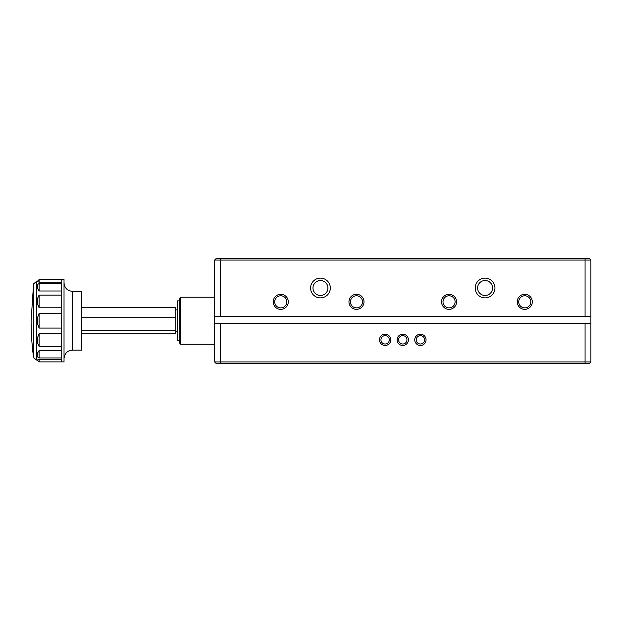 <?xml version="1.0" encoding="UTF-8"?>
<svg xmlns="http://www.w3.org/2000/svg" width="622" height="622" viewBox="0 0 622 622"><rect width="100%" height="100%" fill="white"/><g stroke="black" fill="none" stroke-linecap="round" stroke-linejoin="round"><path stroke-width="0.93" d="M590.9 260.066L220.46 260.066L220.46 316.505L214.629 316.505L214.629 260.066L216.036 258.651L589.493 258.651L590.9 260.066L590.9 361.934L585.069 361.934L585.069 323.65L220.46 323.65L220.46 361.934L585.069 361.934L585.069 363.349L216.036 363.349L214.629 361.934L214.629 323.65L220.46 323.65M585.069 323.65L590.9 323.65M590.9 361.934L589.493 363.349L585.069 363.349M408.405 339.83A5.645 5.645 0 0 0 399.938 334.939A5.645 5.645 0 0 0 399.938 344.72A5.645 5.645 0 0 0 408.405 339.83M426.047 339.83A5.645 5.645 0 0 0 417.58 334.939A5.645 5.645 0 0 0 417.58 344.72A5.645 5.645 0 0 0 426.047 339.83M390.772 339.83A5.645 5.645 0 0 0 382.305 334.939A5.645 5.645 0 0 0 382.305 344.72A5.645 5.645 0 0 0 390.772 339.83M214.629 316.505L214.629 323.65M389.31 339.83A4.183 4.183 0 0 0 383.035 336.207A4.183 4.183 0 0 0 383.035 343.453A4.183 4.183 0 0 0 389.31 339.83M424.585 339.83A4.183 4.183 0 0 0 418.311 336.207A4.183 4.183 0 0 0 418.311 343.453A4.183 4.183 0 0 0 424.585 339.83M406.951 339.83A4.183 4.183 0 0 0 400.669 336.207A4.183 4.183 0 0 0 400.669 343.453A4.183 4.183 0 0 0 406.951 339.83M214.629 361.934L220.46 361.934L220.46 363.349M475.192 288.002A9.874 9.874 0 0 0 490.012 296.554A9.874 9.874 0 0 0 490.012 279.449A9.874 9.874 0 0 0 475.192 288.002M348.958 301.833A7.526 7.526 0 0 0 360.247 308.349A7.526 7.526 0 0 0 360.247 295.31A7.526 7.526 0 0 0 348.958 301.833M273.229 301.833A7.526 7.526 0 0 0 284.518 308.349A7.526 7.526 0 0 0 284.518 295.31A7.526 7.526 0 0 0 273.229 301.833M517.247 301.833A7.526 7.526 0 0 0 528.529 308.349A7.526 7.526 0 0 0 528.529 295.31A7.526 7.526 0 0 0 517.247 301.833M441.519 301.833A7.526 7.526 0 0 0 452.808 308.349A7.526 7.526 0 0 0 452.808 295.31A7.526 7.526 0 0 0 441.519 301.833M220.46 316.505L585.069 316.505L585.069 258.651M310.58 288.002A9.874 9.874 0 0 0 325.392 296.554A9.874 9.874 0 0 0 325.392 279.449A9.874 9.874 0 0 0 310.58 288.002M590.9 316.505L585.069 316.505M443.004 301.833A6.041 6.041 0 0 0 452.07 307.066A6.041 6.041 0 0 0 452.07 296.593A6.041 6.041 0 0 0 443.004 301.833M518.725 301.833A6.041 6.041 0 0 0 527.79 307.066A6.041 6.041 0 0 0 527.79 296.593A6.041 6.041 0 0 0 518.725 301.833M274.714 301.833A6.041 6.041 0 0 0 283.78 307.066A6.041 6.041 0 0 0 283.78 296.593A6.041 6.041 0 0 0 274.714 301.833M350.435 301.833A6.041 6.041 0 0 0 359.5 307.066A6.041 6.041 0 0 0 359.5 296.593A6.041 6.041 0 0 0 350.435 301.833M477.595 288.002A7.48 7.48 0 0 0 488.814 294.478A7.48 7.48 0 0 0 488.814 281.525A7.48 7.48 0 0 0 477.595 288.002M312.975 288.002A7.48 7.48 0 0 0 324.194 294.478A7.48 7.48 0 0 0 324.194 281.525A7.48 7.48 0 0 0 312.975 288.002M220.46 258.651L220.46 260.066L214.629 260.066M180.761 344.254L179.82 343.313L179.82 298.156L180.761 297.215L180.761 344.254L214.629 344.254M179.82 298.156L180.761 297.215L214.629 297.215M179.82 340.584L177.231 340.584L177.231 300.885L179.82 300.885M81.707 317.22L175.777 317.22L175.777 307.618L81.707 307.618M81.707 333.851L175.777 333.851L175.777 317.22M81.707 330.336L175.777 330.336M61.205 361.887L61.205 279.581L64.027 279.581L64.027 361.887L39.093 361.887L37.685 360.48L37.685 359.843L39.093 359.314L39.093 361.887M37.685 360.48L37.685 359.843M61.205 359.314L39.093 359.314M37.685 352.822L37.825 357.152L37.685 352.822L39.093 350.474L39.093 357.953L61.205 357.953M61.205 350.474L39.093 350.474M37.685 337.21L37.685 343.375L37.685 337.21L39.093 333.664L39.093 346.384L37.685 343.375L39.093 346.384L61.205 346.384M61.205 333.664L39.093 333.664M37.685 317.173L37.685 324.295L37.685 317.173L39.093 313.395L39.093 328.074L37.685 324.295L39.093 328.074L61.205 328.074M61.205 313.395L39.093 313.395M37.685 304.259L37.685 298.093L39.093 295.085L39.093 307.804L37.685 304.259L39.093 307.804L61.205 307.804M61.205 295.085L39.093 295.085M61.205 283.515L39.093 283.515L39.093 290.995L61.205 290.995M39.093 290.995L37.685 288.647L37.825 284.316L39.093 283.515M61.205 279.581L39.093 279.581L39.093 282.155L61.205 282.155M39.093 282.155L37.685 281.626L37.685 280.988L37.685 281.463L36.379 281.463L36.379 360.006L33.58 357.564L33.58 283.904L36.379 281.463M39.093 283.648L38.121 283.943M81.707 350.132L81.707 291.337L72.486 291.337L72.486 350.132L81.707 350.132M33.58 357.564A274.691 274.691 0 0 1 31.1 320.734L33.58 283.904M37.685 288.647L37.685 285.078M64.027 358.599C64.525 353.452 67.347 350.629 72.486 350.132M175.777 331.596L177.231 331.596M175.777 309.873L177.231 309.873M37.685 360.006L36.379 360.006M39.093 279.581L37.685 280.988M37.825 357.152L39.093 357.953M72.486 291.337C67.347 290.839 64.525 288.017 64.027 282.87"/></g></svg>
